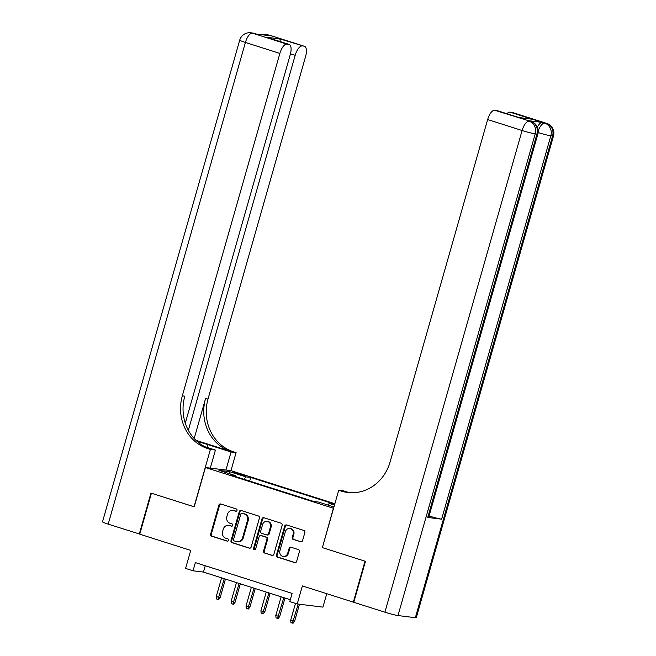 <?xml version="1.0" encoding="UTF-8"?>
<svg xmlns="http://www.w3.org/2000/svg" width="656" height="656" viewBox="0 0 656 656"><rect width="100%" height="100%" fill="white"/><g stroke="black" fill="none" stroke-linecap="round" stroke-linejoin="round"><path stroke-width="0.98" d="M237.021 510.409A1.173 1.074 -83 0 0 236.316 508.958L220.793 504.013A1.673 1.525 -83 0 0 218.874 505.161L210.633 534.107A1.673 1.525 -83 0 0 211.634 536.182L227.156 541.118A1.173 1.074 -83 0 0 228.501 540.314A1.173 1.074 -83 0 0 227.796 538.863L225.787 538.232A5.363 4.895 -83 0 1 222.581 531.598L223.27 529.179A5.363 4.895 -83 0 1 228.6 525.349A5.363 4.895 -83 0 1 229.411 525.522L231.42 526.161A1.173 1.074 -83 0 0 232.765 525.366A1.173 1.074 -83 0 0 232.06 523.914L230.051 523.275A5.363 4.895 -83 0 1 226.845 516.641L227.525 514.222A5.363 4.895 -83 0 1 232.864 510.393A5.363 4.895 -83 0 1 233.667 510.565L235.676 511.204A1.173 1.074 -83 0 0 237.021 510.409M300.628 541.782A1.673 1.525 -83 0 0 302.547 540.642L304.86 532.516A1.673 1.525 -83 0 0 303.859 530.45L286.615 524.964A1.673 1.525 -83 0 0 284.696 526.104L276.455 555.05A1.673 1.525 -83 0 0 277.455 557.124L294.692 562.61A1.673 1.525 -83 0 0 296.61 561.47L299.407 551.655A1.673 1.525 -83 0 0 298.406 549.58L291.026 547.235A1.673 1.525 -83 0 0 289.107 548.383L287.722 553.246A4.485 4.092 -83 0 1 283.261 556.452A4.485 4.092 -83 0 1 279.907 550.753L285.335 531.696A4.485 4.092 -83 0 1 289.788 528.49A4.485 4.092 -83 0 1 293.15 534.189L292.248 537.362A1.673 1.525 -83 0 0 293.248 539.437L301.137 541.848M322.375 547.596L333.412 508.252L205.41 467.515L194.209 506.842L151.413 493.222L139.744 534.181L190.724 550.4L185.591 568.424L193.036 570.794L195.365 562.602L292.117 593.393L289.78 601.585L297.225 603.955L322.932 607.128L326.754 593.696M322.211 547.571L365.007 561.192L353.338 602.151L302.359 585.931L297.225 603.955M259.423 518.06A1.673 1.525 -83 0 0 258.415 515.985L241.178 510.499A1.673 1.525 -83 0 0 239.26 511.647L231.01 540.593A1.673 1.525 -83 0 0 232.019 542.668L249.255 548.154A1.673 1.525 -83 0 0 251.174 547.006L259.423 518.06M263.901 517.732L281.137 523.217A1.673 1.525 -83 0 1 282.137 525.292L273.896 554.238A1.673 1.525 -83 0 1 271.978 555.378L264.598 553.033A1.673 1.525 -83 0 1 263.597 550.958L266.935 539.224A1.673 1.525 -83 0 0 265.934 537.149L261.039 535.591A1.673 1.525 -83 0 0 259.12 536.731L255.643 548.957A1.173 1.074 -83 0 1 254.471 549.794A1.173 1.074 -83 0 1 253.593 548.301L261.974 518.871A1.673 1.525 -83 0 1 263.901 517.732M353.814 602.208L353.338 602.151M235.266 473.206L245.787 475.961L239.571 473.739L232.331 472.017L235.266 473.206M334.872 503.71L231.109 470.688L205.41 467.515M327.975 505.046L329.222 503.39L334.084 503.988L250.731 477.461L245.869 476.863L244.048 479.29M329.222 503.39L334.486 505.063M333.945 506.949L318.66 502.086L313.798 501.479L230.445 474.96L235.307 475.559L218.932 470.344L229.493 471.648L245.869 476.863M193.036 570.794L203.45 572.081L290.313 599.723M205.254 565.751L203.45 572.081M249.698 481.086L250.731 477.461M235.438 476.543L235.307 475.559M229.846 473.821L229.493 471.648M236.176 511.229L234.364 510.655A5.363 4.895 -83 0 0 233.552 510.475L232.864 510.393M228.6 525.349L229.297 525.431A5.363 4.895 -83 0 1 230.1 525.612L231.921 526.186M220.892 504.046A1.673 1.525 -83 0 0 219.571 505.243L211.322 534.189A1.673 1.525 -83 0 0 212.331 536.264L227.657 541.143M241.277 510.532A1.673 1.525 -83 0 0 239.957 511.729L231.707 540.675A1.673 1.525 -83 0 0 232.708 542.75L249.854 548.203M242.146 513.263A1.173 1.074 -83 0 0 240.801 514.066L233.561 539.47A1.173 1.074 -83 0 0 234.266 540.921L236.381 541.602A5.363 4.895 -83 0 0 237.193 541.774A5.363 4.895 -83 0 0 242.523 537.936L247.468 520.569A5.363 4.895 -83 0 0 244.262 513.935L242.835 513.353A1.173 1.074 -83 0 0 242.482 513.304M237.193 541.774L237.882 541.864A5.363 4.895 -83 0 0 243.22 538.027L242.523 537.936M242.835 513.353L244.959 514.025A5.363 4.895 -83 0 1 248.165 520.659L243.22 538.027M272.576 555.435L264.598 553.033M260.785 535.534L261.482 535.616A1.673 1.525 -83 0 1 261.736 535.673L266.631 537.231A1.673 1.525 -83 0 1 267.632 539.306L264.286 551.048A1.673 1.525 -83 0 0 265.295 553.115M263.991 517.764A1.673 1.525 -83 0 0 262.671 518.962L254.29 548.391A1.173 1.074 -83 0 0 254.831 549.769M270.411 527.039A4.485 4.092 -83 0 0 267.049 521.348A4.485 4.092 -83 0 0 262.589 524.554L260.678 531.262A1.673 1.525 -83 0 0 261.678 533.336L266.574 534.894A1.673 1.525 -83 0 0 268.493 533.754L270.411 527.039L271.1 527.121A4.485 4.092 -83 0 0 267.746 521.43L267.049 521.348M267.271 534.984A1.673 1.525 -83 0 0 269.19 533.836L268.493 533.754M271.1 527.121L269.19 533.836M289.788 528.49L290.485 528.58A4.485 4.092 -83 0 1 293.847 534.271L292.937 537.453A1.673 1.525 -83 0 0 293.945 539.519L301.227 541.84M283.261 556.452L283.958 556.534A4.485 4.092 -83 0 0 288.419 553.328L287.722 553.246M291.125 547.268A1.673 1.525 -83 0 0 289.804 548.465L288.419 553.328M286.713 524.989A1.673 1.525 -83 0 0 285.393 526.186L277.144 555.14A1.673 1.525 -83 0 0 278.152 557.206L295.29 562.668M220.17 597.608L218.694 599.518L217.997 599.428L216.513 598.961L216.242 596.599L220.17 597.608L225.451 579.084M217.997 599.428L224.262 578.707M216.242 596.599L221.589 577.854M139.769 534.099L108.191 524.136L245.401 42.451A10.242 0.705 15.9 0 1 239.711 40.164A10.242 10.242 0 0 1 250.822 32.8A10.242 9.348 97 0 1 252.371 33.136L286.828 44.108A10.242 4.141 107.7 0 0 279.858 53.423L245.401 42.451A10.242 4.141 -72.3 0 1 252.371 33.136L256.34 34.063L270.231 35.777L268.001 35.071L269.739 35.285A10.242 4.141 -72.3 0 1 270.042 35.35L304.499 46.314A10.242 4.141 107.7 0 0 304.195 46.248L269.739 35.285A10.242 9.348 -83 0 0 268.189 34.948A10.242 10.242 0 0 1 270.042 35.35M139.293 534.041L150.962 493.074L194.217 506.809M225.918 470.049L231.06 452L207.763 444.588A19.213 1.328 15.9 0 0 197.21 441.48M231.06 452L236.094 452.624L233.569 451.82A42.689 38.942 97 0 1 208.018 399.012L305.565 56.596A10.242 4.141 107.7 0 0 304.499 46.314M195.964 440.34L231.068 451.508A42.689 38.942 97 0 1 205.517 398.709L194.184 438.511M194.053 506.793L210.387 449.45L207.862 448.638A42.689 38.942 97 0 1 182.319 395.839L279.858 53.423M210.387 449.45L215.43 450.073L204.975 446.744M185.287 423.169L290.247 54.702A10.242 4.141 107.7 0 0 289.181 44.428L266.549 37.253L279.817 38.893L304.195 46.248M302.145 45.994A10.242 4.141 107.7 0 0 295.175 55.309L290.477 53.817M188.354 430.311L295.175 55.309M108.191 524.136A10.242 0.705 -164.1 0 1 102.5 521.848L239.711 40.164M210.289 468.122L215.43 450.073M230.953 470.672L236.094 452.624M289.181 44.428A10.242 4.141 107.7 0 0 288.878 44.354L266.549 37.253M286.828 44.108L288.878 44.354M207.862 448.638L210.363 448.95A42.689 38.942 97 0 1 184.82 396.15L182.319 395.839M279.817 38.893L280.342 41.607M537.371 127.059A10.242 4.141 -72.3 0 1 542.471 122.41L528.58 120.696A10.242 4.141 -72.3 0 1 528.884 120.761L531.122 121.475A10.242 4.141 107.7 0 0 530.811 121.409L528.58 120.696M365.458 561.331L322.367 547.621L338.701 490.278L341.227 491.082A42.689 38.942 -83 0 0 347.664 492.492A42.689 38.942 -83 0 0 390.107 461.963L487.646 119.548A10.242 4.141 -72.3 0 1 494.616 110.233L530.811 121.409A10.242 9.348 -83 0 1 536.944 134.078L535.206 133.865L397.995 615.549A10.242 0.705 -164.1 0 1 384.9 612.196L353.789 602.298L365.458 561.331M338.701 490.278L343.736 490.901L349.238 492.656M518.773 117.49L532.262 119.228L518.994 117.588L494.616 110.233M496.666 110.479A10.242 4.141 -72.3 0 1 496.977 110.552L518.716 117.481M415.363 617.698L552.573 136.013A10.242 0.705 15.9 0 0 553.5 135.972L416.289 617.657A10.242 0.705 -164.1 0 1 415.363 617.698L397.995 615.549M427.737 517.461L536.944 134.078A10.242 0.705 15.9 0 0 537.863 134.045L428.655 517.428A10.242 0.705 -164.1 0 1 427.737 517.461L441.627 519.175A10.242 0.705 -164.1 0 1 429.065 515.993M506.932 113.718A10.242 4.141 -72.3 0 1 509.933 112.119L532.262 119.228M542.471 122.41L509.933 112.119M511.983 112.373A10.242 4.141 -72.3 0 1 512.295 112.438L546.751 123.402A10.242 4.141 107.7 0 0 546.44 123.336A10.242 9.348 -83 0 1 552.573 136.013L550.835 135.8L441.627 519.175M341.227 491.082L343.728 491.393A42.689 38.942 -83 0 0 348.918 492.623M235.061 602.347L233.577 604.25L232.88 604.168L231.396 603.692L231.125 601.339L235.061 602.347L240.334 583.815M232.88 604.168L239.153 583.438M231.125 601.339L236.472 582.585M249.944 607.087L248.46 608.989L247.771 608.907L246.279 608.432L246.016 606.078L249.944 607.087L255.225 588.555M247.771 608.907L254.036 588.178M246.016 606.078L251.355 587.325M264.827 611.818L263.351 613.729L262.654 613.639L261.162 613.163L260.899 610.81L264.827 611.818L270.108 593.295M262.654 613.639L268.919 592.909M260.899 610.81L266.238 592.065M279.71 616.558L278.234 618.46L277.537 618.378L276.053 617.903L275.782 615.549L279.71 616.558L284.991 598.026M277.537 618.378L283.802 597.649M275.782 615.549L281.129 596.796M294.601 621.298L293.117 623.2L292.42 623.118L290.936 622.642L290.665 620.289L294.601 621.298L299.456 604.225M292.42 623.118L298.209 604.069M290.665 620.289L295.479 603.397M239.358 474.501L239.571 473.739M242.663 475.42L242.851 474.78M234.364 510.655L233.667 510.565M230.1 525.612L229.411 525.522M212.331 536.264L211.634 536.182M211.322 534.189L210.633 534.107M219.571 505.243L218.874 505.161M249.764 548.211L249.255 548.154M232.708 542.75L232.019 542.668M231.707 540.675L231.01 540.593M239.957 511.729L239.26 511.647M248.165 520.659L247.468 520.569M244.959 514.025L244.262 513.935M272.486 555.443L271.978 555.378M264.286 551.048L263.597 550.958M267.632 539.306L266.935 539.224M266.631 537.231L265.934 537.149M261.736 535.673L261.039 535.591M254.29 548.391L253.593 548.301M262.671 518.962L261.974 518.871M293.945 539.519L293.248 539.437M292.937 537.453L292.248 537.362M293.847 534.271L293.15 534.189M289.804 548.465L289.107 548.383M295.208 562.676L294.692 562.61M278.152 557.206L277.455 557.124M277.144 555.14L276.455 555.05M285.393 526.186L284.696 526.104M231.068 451.508L233.569 451.82M205.517 398.709L208.018 399.012M266.672 35.342A10.242 4.141 -72.3 0 1 268.001 35.071A10.242 9.348 97 0 0 266.451 34.727A10.242 10.242 0 0 0 263.015 34.891M254.413 33.423A10.242 10.242 0 0 0 252.56 33.013A10.242 9.348 -83 0 1 254.102 33.349A10.242 4.141 -72.3 0 1 254.413 33.423L256.496 34.079M206.968 447.376L207.763 444.588M384.9 612.196L522.11 130.511L487.646 119.548M522.11 130.511A10.242 0.705 15.9 0 0 535.206 133.865A10.242 9.348 97 0 0 529.072 121.196A10.242 4.141 107.7 0 0 522.11 130.511M538.174 132.578A10.242 0.705 15.9 0 0 550.835 135.8A10.242 9.348 97 0 0 544.71 123.123A10.242 4.141 107.7 0 0 538.248 130.847M242.663 513.312L241.966 513.222M267.525 535.034L266.828 534.952M266.451 34.727L268.189 34.948M250.822 32.8L252.56 33.013M537.863 134.045A10.242 10.242 0 0 0 531.122 121.475M553.5 135.972A10.242 10.242 0 0 0 546.751 123.402"/></g></svg>
